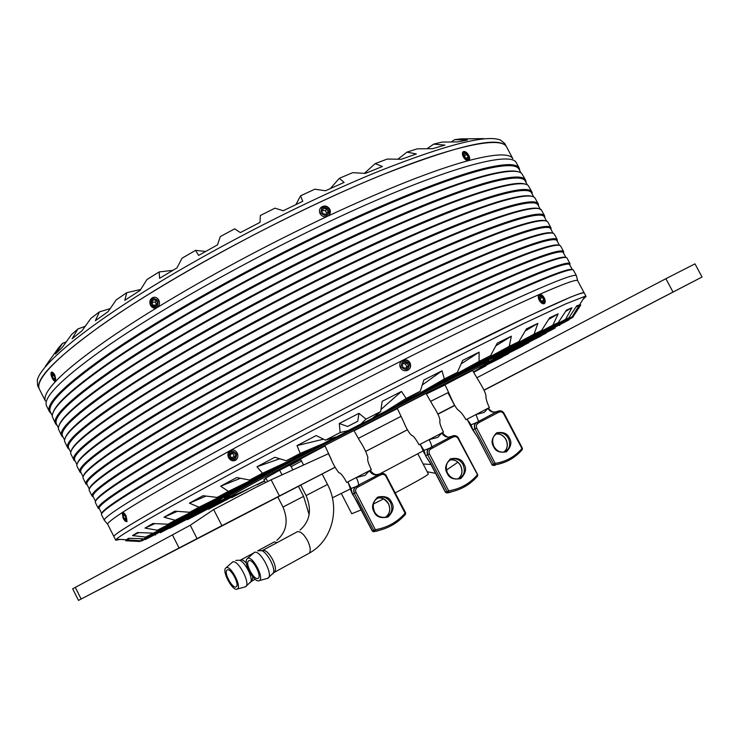 <?xml version="1.0" encoding="UTF-8"?>
<svg xmlns="http://www.w3.org/2000/svg" width="739" height="739" viewBox="0 0 739 739"><rect width="100%" height="100%" fill="white"/><g stroke="black" fill="none" stroke-linecap="round" stroke-linejoin="round"><path stroke-width="1.11" d="M264.507 480.858C241.182 492.414 229.903 497.606 230.679 496.442C233.773 493.911 255.047 482.17 294.482 461.201L421.11 395.596C459.584 376.179 480.562 366.017 484.027 365.112C485.264 364.918 481.782 367.135 473.57 371.782M229.626 496.1L224.462 498.132C222.273 498.511 232.323 492.608 254.622 480.415C289.679 461.284 355.108 426.994 407.826 400.187C460.674 373.297 491.906 358.36 488.987 361.02L484.525 363.542C481.043 364.392 459.907 374.599 421.091 394.164L293.346 460.342C253.579 481.514 232.166 493.375 229.099 495.934L229.617 496.1M437.47 388.086L444.887 384.141L437.47 388.086M300.496 459.085L288.589 465.69M265.929 478.225L264.701 479.001L266.031 478.419M371.375 469.708C368.188 463.279 367.043 459.279 367.948 457.709C366.415 452.453 363.699 446.846 359.801 440.897L353.898 430.541L325.511 445.137L324.846 445.589L329.927 456.462C332.55 463.131 335.552 468.572 338.924 472.766C340.725 472.942 343.321 476.184 346.73 482.493L371.375 469.699M377.555 474.429L379.8 473.985L358.415 485.172C358.775 483.749 358.073 481.265 356.318 477.708M369.518 470.78C371.569 474.133 374.405 475.463 378.035 474.761L378.941 475.722L380.918 474.854L379.957 473.884M356.743 477.496L365.121 475.306L369.288 470.909M350.637 489.689L351.034 488.497L352.42 493.883L354.314 493.301C353.14 490.41 353.695 488.174 356.004 486.595L351.034 488.497L348.171 482.521M359.57 486.013L358.415 485.172L356.604 486.29L357.713 487.186L378.941 475.722M348.503 483.371L349.399 485.717M349.51 486.013L349.418 485.366M354.314 493.301L373.795 530.463L372.401 531.018L357.27 501.735L352.364 494.003M351.524 491.777L352.346 493.966M351.016 489.181L351.459 492.183M372.964 531.59L375.052 531.165L373.795 530.463L375.338 529.697L375.052 531.165L375.8 531.045C387.596 528.865 397.462 523.304 405.378 514.362L405.074 513.236C397.12 522.187 387.208 527.683 375.338 529.697L356.059 492.423C355.2 490.253 355.616 488.581 357.325 487.389L357.713 487.186M372.373 530.962L373.657 531.72L375.671 531.092M420.694 444.028L443.474 432.139C440.453 425.978 439.289 422.2 439.973 420.805C439.899 417.812 437.608 412.796 433.109 405.776L426.043 393.407L399.106 407.235L397.277 408.344L403.374 421.202C406.542 428.906 409.341 433.645 411.762 435.419C413.295 435.668 415.724 438.79 419.041 444.795L420.694 444.028M449.414 436.906L452.092 436.222L431.594 446.947C431.752 445.635 430.948 443.234 429.183 439.733M441.848 433.082C443.89 436.398 446.744 437.691 450.411 436.961L451.363 437.876L453.256 437.054L452.213 436.139M429.599 439.52L437.839 437.377L441.636 433.202M423.613 451.751L423.974 450.402L425.636 455.584L427.715 454.901C426.523 452.046 427.031 449.857 429.239 448.342L423.974 450.402L420.306 444.453M432.786 447.751L431.594 446.947L429.849 448.028L431.003 448.878L451.363 437.876M420.436 444.721L421.987 448.056M423.549 451.52L421.978 447.511M427.715 454.901L447.132 491.611L445.589 492.239L430.523 463.307L425.516 455.704M424.694 453.524L423.807 452.25L424.639 454.06M424.029 451.039L423.761 452.102M445.7 492.414L446.772 492.95L448.361 492.313L447.132 491.611L448.684 490.835L448.361 492.313L450.845 491.878C461.478 489.615 470.337 484.387 477.431 476.184L477.2 475.029C469.634 483.731 460.129 488.996 448.684 490.835L429.488 454.005C428.62 451.862 428.999 450.227 430.634 449.081L431.003 448.878M445.562 492.183L446.818 492.941L449.016 492.617M469.551 417.923L489.403 407.522C487.435 403.614 486.28 400.141 485.948 397.12C486.65 392.03 477.727 379.957 472.609 370.396L444.961 384.77C449.903 394.414 454.734 408.575 459.316 410.912C461.616 412.907 463.806 415.835 465.903 419.678L469.551 417.923M488.34 408.159C493.227 413.914 494.419 411.309 495.13 412.103L498.548 411.032M498.973 412.131L501.319 411.752L503.471 413.406L521.937 448.536C514.88 456.767 505.947 461.709 495.158 463.362L476.535 427.761L476.406 425.008L478.068 423.235L476.923 422.44L471.076 424.833L472.831 429.701L474.955 428.98C473.81 426.246 474.262 424.168 476.332 422.736L478.567 421.415L479.74 422.172L498.973 412.131L497.818 411.346L496.239 412.039L478.567 421.415L476.045 414.616M487.943 408.371C489.92 411.54 492.682 412.768 496.239 412.039L497.19 412.898M476.443 414.413L484.322 412.371L487.768 408.464M467.778 420.602L470.734 426.191M470.798 426.32L471.076 424.833L467.03 419.17L468.905 422.191M467.805 420.667L472.701 429.839M474.955 428.98L493.652 464.12L492.082 464.776L477.588 437.072L470.826 426.375L471.085 424.98M471.907 427.742L470.983 426.662L471.168 425.415M492.035 464.729L477.551 437.054L472.711 429.858L477.588 437.072M492.082 464.776L493.246 465.45L495.444 465.164L493.172 465.468L491.906 464.831L493.172 465.468L494.825 464.803L493.652 464.12L495.158 463.362L494.825 464.803L498.492 464.129C507.942 461.884 515.822 457.062 522.131 449.663L522.399 448.25L504.127 413.461L503.656 413.72M120.032 539.415L115.755 540.237L116.392 539.211C119.33 536.292 133.805 527.461 159.846 512.718C213.386 482.428 322.758 424.426 418.348 375.892L522.381 324.162L565.677 303.914L584.854 296.385L586.064 296.45L582.923 299.471M157.813 508.709C213.377 476.978 329.936 415.133 427.696 365.833L531.165 314.953L570.665 297.096C578.452 293.993 582.951 292.589 584.17 292.884L577.649 280.654C576.651 279.083 563.885 283.684 539.341 294.455L539.47 294.399C541.124 294.131 542.722 295.314 544.274 297.946C545.659 300.93 545.594 302.861 544.08 303.738C542.398 304.015 540.772 302.842 539.211 300.219C537.89 297.346 537.937 295.424 539.341 294.455C507.508 308.532 461.94 330.481 402.644 360.309L403.448 359.985C406.256 359.339 408.455 360.299 410.034 362.849C411.401 366.516 410.348 369.103 406.875 370.608C404.104 371.172 401.951 370.211 400.409 367.717C399.134 364.558 399.873 362.082 402.644 360.309C342.231 390.829 284.801 420.879 230.356 450.467C233.127 449.34 235.427 450.19 237.228 453.035C238.429 455.889 237.976 458.217 235.87 460.027C232.997 461.561 230.568 460.794 228.582 457.727C227.363 454.854 227.824 452.517 229.958 450.716L178.275 479.315C152.687 493.818 134.027 504.894 122.286 512.543C123.385 512.192 124.688 513.356 126.193 516.044L126.951 521.54C125.879 522.002 124.586 520.838 123.053 518.048L122.286 512.543C112.162 519.175 107.294 523.073 107.691 524.256L113.935 536.634C112.873 535.369 127.505 526.057 157.813 508.709M230.069 496.248L160.326 532.745L224.961 498.548L145.481 539.479L220.518 500.358L141.463 541.087L219.465 500.405L139.994 540.782L222.023 498.566L145.629 537.068L228.323 494.797L157.315 530.232L238.383 489.098L167.984 524.219L175.152 520.238L164.012 517.217L174.866 511.166L189.692 512.266L198.994 507.203L189.406 503.157L203.04 495.712L217.146 497.412L228.379 491.398L220.684 486.17L236.729 477.551L249.662 480.064L262.493 473.256L256.95 466.771L274.908 457.256L286.224 460.748L300.21 453.404L297.004 445.617L316.19 435.557L325.52 440.167L340.134 432.564L339.303 423.512L358.96 413.313L366.036 419.124L380.696 411.558L382.165 401.351L401.489 391.43L406.164 398.46L420.288 391.236L423.826 380.031L442.051 370.793L444.324 378.987L457.358 372.373L462.66 360.401L479.094 352.18L479.075 361.417L490.585 355.644L497.245 343.164L511.351 336.217L509.263 346.342L518.898 341.575L526.491 328.837L537.89 323.359L534.038 334.167L541.567 330.527L549.677 317.779L558.157 313.844L552.892 325.132L558.213 322.657L566.425 310.121L571.921 307.747L565.621 319.313L568.725 317.992L576.697 305.854L579.293 304.995L572.3 316.652L573.27 316.431L580.558 305.392L572.189 317.77L493.236 358.96L568.781 320.015L489.412 361.436L555.118 328.061L484.221 364.484M569.242 319.303L568.781 320.015M559.996 324.827L559.534 325.52M546.5 332.476L540.237 336.402L484.063 365.001M529.346 341.945L521.919 346.462L483.611 365.796M509.097 352.928L500.691 357.944L477.579 369.491M457.358 372.373L420.343 393.601L479.075 361.417M420.288 391.236L397.545 405.175L409.822 398.866L444.324 378.987M380.696 411.558L373.177 417.664L385.869 411.115L406.164 398.46M340.134 432.564L348.069 430.634L360.918 423.974L366.036 419.124M300.21 453.404L323.22 443.594L335.866 437.008L325.52 440.167M262.493 473.256L299.507 456.065L311.701 449.691L286.224 460.748M228.379 491.398L289.235 461.579L249.662 480.064M198.994 507.203L269.181 472.295L217.146 497.412M175.152 520.238L252.091 481.551L189.692 512.266M230.605 496.414L169.878 528.191L230.3 496.322M231.713 496.405L187.724 519.535L230.605 496.719M238.623 493.393L208.555 509.236L234.928 495.065M251.703 487.149L231.852 497.596L245.764 490.022M264.608 481.052L257.089 484.867L262.724 481.736M473.662 371.92L485.892 365.888L473.838 372.188M480.913 367.523L508.672 353.639M484.322 365.158L528.912 342.637M484.156 364.697L546.056 333.16M573.27 316.431L493.643 358.249L573.205 316.966M568.725 317.992L490.419 359.403L572.3 316.652M558.213 322.657L483.463 362.507L565.621 319.313M541.567 330.527L472.766 367.579L552.892 325.132M518.898 341.575L458.457 374.544L534.038 334.167M490.585 355.644L440.841 383.292L509.263 346.342M486.29 365.14L485.892 365.888M257.089 484.867L256.572 484.775M231.852 497.596L231.002 497.495M208.555 509.236L207.733 509.171M187.724 519.535L186.902 519.48M169.878 528.191L169.065 528.163M155.606 534.944L154.774 534.916M145.481 539.479L144.632 539.452M140.105 541.511L125.695 540.763L139.394 541.382M139.994 540.782L126.434 539.812L128.438 538.278L142.904 538.768M145.629 537.068L132.503 535.59L137.417 532.57L152.373 533.078M157.315 530.232L144.992 528.071L152.89 523.517L167.984 524.219M461.09 363.939L479.094 352.18M422.237 385.01L442.051 370.793M380.982 409.498L401.489 391.43M339.303 423.512L347.644 426.477L357.759 421.23L358.96 413.313M297.004 445.617L323.553 439.178M256.95 466.771L279.776 458.743M220.684 486.17L240.471 478.272M189.406 503.157L206.033 496.072M164.012 517.217L177.295 511.342M144.992 528.071L154.839 523.609M132.503 535.59L138.95 532.616M126.434 539.812L129.611 538.325M580.706 304.837L578.933 305.844M576.041 306.851L579.293 304.995M565.566 311.424L571.921 307.747M548.615 319.442L558.157 313.844M525.226 330.961L537.89 323.359M495.804 345.861L511.351 336.217M512.82 158.654L506.631 147.006C501.134 135.034 446.947 146.664 358.581 184.759C270.428 222.707 161.665 282.492 100.227 326.121C54.631 359.08 34.364 380.105 39.416 389.185C33.624 378.608 66.436 346.628 136.105 302.131C205.59 257.735 305.909 205.839 381.777 175.014C458.873 144.733 500.497 135.394 506.631 147.006L504.755 143.486L500.358 139.994C486.16 134.461 445.922 144.77 379.634 170.931C309.022 199.502 217.017 246.41 148.641 288.82C80.163 331.294 40.931 365.038 37.31 380.022L37.615 385.629L45.365 400.954M483.583 138.618L460.877 138.886L454.707 139.653L467.417 140.031L457.875 141.897L441.94 142.1L433.645 144.123L444.906 145.112L432.537 148.696L417.221 148.825L406.93 152.142L416.362 153.952L401.425 159.255L387.208 159.07L375.181 163.624L382.423 166.487L365.334 173.397L352.697 172.658L339.312 178.33L344.115 182.431L325.446 190.754L314.823 189.202L300.551 195.826L302.768 201.294L283.24 210.735L274.973 208.167L260.35 215.492L259.989 222.393L240.369 232.591L234.688 228.822L220.305 236.563L217.488 244.895L198.588 255.426L195.576 250.364L182.006 258.216L177.009 267.869L159.569 278.307L159.162 271.924L146.904 279.573L140.124 290.399L124.78 300.339L126.766 292.681L116.245 299.849L108.125 311.627L95.368 320.717L99.442 311.886L90.952 318.333L81.974 330.813L72.108 338.776L77.9 328.938L71.609 334.49L62.252 347.413L55.425 354.046L62.51 343.395L58.483 347.921L45.384 366.23M469.45 138.849L481.015 138.618M47.998 362.526L53.541 354.877M66.251 341.889L62.51 343.395M85.216 326.305L77.9 328.938M110.222 308.588L99.442 311.886M140.724 289.448L126.766 292.681M172.815 270.354L159.162 271.924M205.645 251.454L195.576 250.364M300.551 195.826L295.96 204.555M339.312 178.33L330.388 188.519M375.181 163.624L364.41 173.342M406.93 152.142L397.878 159.208M433.645 144.123L427.087 148.751M454.707 139.653L451.123 141.98M320.052 213.673C318.971 211.252 319.322 209.137 321.105 207.317C324.439 205.146 327.331 205.747 329.751 209.128C330.86 211.594 330.481 213.737 328.615 215.548L327.469 216.287C324.375 217.377 321.899 216.509 320.052 213.673M150.497 305.253C149.149 301.706 149.943 299.11 152.899 297.475C155.366 296.773 157.352 297.651 158.848 300.126C160.104 303.23 159.532 305.715 157.139 307.563L156.465 307.895C153.989 308.634 152.003 307.757 150.497 305.253M463.298 156.816C462.069 154.183 462.115 152.446 463.427 151.587C465.237 151.209 467.02 152.465 468.757 155.366C470.004 157.98 469.986 159.707 468.683 160.548L468.48 160.622C466.669 160.797 464.942 159.532 463.298 156.816M45.338 400.834C43.749 396.908 47.241 390.368 55.804 381.204L55.702 381.296C54.751 381.693 53.596 380.64 52.238 378.146C50.871 375.19 50.585 373.195 51.388 372.17C52.367 371.763 53.541 372.798 54.917 375.283L55.804 381.204C65.9 370.498 83.045 356.725 107.229 339.875C121.778 329.797 138.405 319.026 157.139 307.563L157.139 307.563C209.858 275.481 266.64 245.052 327.469 216.287L327.469 216.287C387.328 188.427 434.329 169.878 468.48 160.622C494.613 153.795 509.365 153.102 512.737 158.562M115.755 540.237L113.935 536.634C112.605 534.971 136.419 520.515 185.369 493.264C251.094 456.822 361.851 398.727 448.102 355.579C534.574 312.301 583.616 290.196 584.17 292.884L586.064 296.45M51.259 413.701L49.495 411.799L46.483 405.776C42.77 397.194 63.563 376.982 108.864 345.141C170.617 302.427 279.065 243.02 367.172 204.278C455.492 165.397 510.039 151.994 516.118 162.34L519.305 168.28L519.84 170.811M576.485 276.09L576.374 275.675C574.591 272.266 524.293 293.54 437.294 336.393C350.526 379.125 240.073 437.396 174.838 474.66C126.628 502.354 103.137 517.586 104.356 520.348L104.642 520.672M49.495 411.799C44.977 403.799 65.836 383.689 112.079 351.459C160.742 318.213 237.496 274.446 311.858 238.134C386.248 201.821 451.603 176.048 486.474 167.892C506.086 163.43 517.032 163.559 519.305 168.28M576.429 275.758L573.473 270.188C572.162 266.068 522.122 286.658 434.911 329.354C347.94 371.929 236.923 430.578 171.587 468.277C122.988 496.497 99.645 512.007 101.548 514.806L104.393 520.432M52.303 415.78L50.455 412.122C45.966 404.168 66.806 384.123 112.975 351.986C161.518 318.869 238.032 275.25 312.154 239.039C386.312 202.837 451.464 177.111 486.244 168.926C505.827 164.446 516.755 164.557 519.009 169.249L520.93 172.861M572.337 269.707C569.326 266.456 518.261 287.647 431.668 330.093C345.298 372.419 236.231 430.098 171.734 467.344C124.549 494.76 101.243 510.178 101.806 513.605M53.005 412.953C55.776 403.115 76.773 384.76 115.977 357.888C164.64 324.957 241.228 281.43 315.341 245.154C389.49 208.888 454.55 182.949 489.2 174.506C503.647 171.032 513.319 170.136 518.224 171.808M572.411 269.707L569.52 264.451C565.963 261.07 514.483 282.039 427.909 324.282C341.547 366.405 232.905 423.974 168.704 461.395C121.917 488.839 98.73 504.469 99.137 508.275L101.77 513.67M57.245 425.553L55.573 423.817L52.312 416.667C51.148 407.956 72.311 388.659 115.801 358.757C164.603 325.76 241.45 282.095 315.802 245.699C390.183 209.313 455.418 183.272 490.133 174.801C507.582 170.635 518.085 170.155 521.651 173.379L525.623 180.168L526.076 182.533M569.898 264.987L569.815 263.5C566.277 260.045 514.667 281.005 427.816 323.349C341.187 365.583 232.185 423.355 167.836 460.905C120.937 488.451 97.724 504.137 98.185 507.97L99.359 508.894M55.573 423.817C51.351 416.426 72.505 396.843 119.025 365.084C167.947 332.291 244.877 288.727 319.211 252.258C393.582 215.797 458.725 189.535 493.31 180.796C512.764 176.002 523.535 175.79 525.623 180.168M570.055 263.758L567.099 258.207C566.203 256.063 556.578 258.502 538.214 265.495C505.513 278.067 441.746 307.544 367.523 345.021C293.318 382.497 215.28 424.713 164.585 454.531C116.263 483.223 93.216 499.278 95.433 502.696L98.269 508.312M58.464 427.964L56.534 424.14C52.34 416.787 73.466 397.277 119.912 365.611C168.723 332.929 245.403 289.522 319.507 253.163C393.647 216.804 458.586 190.588 493.079 181.822C512.506 177.018 523.249 176.787 525.327 181.138L527.341 184.926M565.741 257.532C563.691 256.174 554.195 258.715 537.262 265.162C504.608 277.688 441.017 307.054 367.024 344.411C293.06 381.758 215.289 423.844 164.742 453.607C118.73 480.923 95.71 496.784 95.664 501.199M59.065 425.701C61.531 416.528 82.814 398.469 122.914 371.505C182.33 331.968 283.628 276.469 369.103 237.164C454.753 197.766 512.598 179.401 525.143 184.113M565.954 257.56L563.247 252.535C560.079 247.962 508.7 267.749 421.793 309.623C335.109 351.376 225.866 409.471 161.712 447.658C114.573 475.934 91.682 492.137 93.022 496.275L95.562 501.384M63.24 437.423L61.651 435.853L58.483 429.119C56.986 421.184 78.408 402.275 122.748 372.391C184.417 331.358 291.268 273.162 378.571 233.598C466.069 193.904 521.032 177.877 528.283 185.6L531.951 192.075L532.32 194.274M563.617 253.172L563.543 251.583C560.393 246.937 508.885 266.705 421.71 308.69C334.749 350.545 225.146 408.843 160.834 447.169C113.594 475.546 90.666 491.814 92.061 495.971L93.326 496.95M61.651 435.853C57.744 429.063 79.175 410.016 125.972 378.719C188.999 337.15 298.935 277.578 386.94 237.81C475.168 197.904 527.979 182.958 531.951 192.075M563.691 251.787L560.735 246.226C559.654 243.75 549.853 245.838 531.323 252.498C498.335 264.479 434.356 293.457 360.105 330.776C285.882 368.096 208.019 410.524 157.592 440.795C109.548 469.967 86.786 486.567 89.308 490.594L92.153 496.202M64.635 440.167L62.612 436.167C58.723 429.424 80.145 410.45 126.859 379.246C189.757 337.806 299.369 278.427 387.107 238.752C475.057 198.948 527.72 183.983 531.655 193.036L533.761 196.999M559.09 245.339C556.495 243.944 546.925 246.226 530.371 252.175C497.43 264.109 433.627 292.977 359.616 330.176C285.633 367.366 208.019 409.665 157.749 439.881C112.836 467.131 90.093 483.417 89.53 488.738M65.143 438.403C67.277 429.932 88.856 412.177 129.87 385.148C179.06 353.122 255.99 310.001 330.065 273.421C404.168 236.849 468.812 209.931 502.899 200.334C518.039 196.121 527.748 194.81 532.025 196.389M559.497 245.422L556.975 240.683C554.195 234.919 502.926 253.514 415.688 295C328.679 336.365 218.846 394.977 154.719 433.941C107.257 463.057 84.662 479.851 86.953 484.322L89.364 489.116M69.244 449.303L67.739 447.899L64.653 441.534C62.824 434.393 84.505 415.891 129.695 386.035C179.041 353.944 256.221 310.694 330.527 273.993C404.87 237.293 469.69 210.282 503.832 200.638C521.817 195.65 532.163 194.708 534.87 197.803L538.288 203.992L538.565 206.033M557.345 241.367L557.28 239.732C554.509 233.884 503.111 252.47 415.604 294.057C328.31 335.524 218.116 394.34 153.841 433.442C106.268 462.66 83.655 479.519 85.992 484.017L87.294 485.015M67.739 447.899C64.136 441.71 85.863 423.207 132.928 392.381C196.306 351.394 306.408 291.96 394.257 251.768C482.327 211.437 534.722 195.632 538.288 203.992M557.326 239.815L554.379 234.272C551.839 227.843 500.525 245.838 412.842 287.249C325.391 328.522 214.883 387.596 150.608 427.087C102.841 456.72 80.375 473.865 83.202 478.502L83.211 478.512M70.805 452.388L68.699 448.213C65.115 442.07 86.823 423.632 133.814 392.889C197.054 352.041 306.833 292.801 394.414 252.71C482.216 212.472 534.454 196.657 537.992 204.952L540.181 209.082M552.393 233.127C544.948 229.367 490.641 249.385 404.427 290.436C318.398 331.377 212.934 387.957 150.765 426.172C106.878 453.367 84.431 470.05 83.415 476.221M71.221 451.058C73.013 443.317 94.878 425.895 136.826 398.811C199.613 358.609 307.951 300.163 395.097 259.906C482.456 219.52 535.526 202.606 540.458 209.7M553.058 233.293L550.675 228.822C547.95 222.051 496.562 239.584 409.064 280.663C321.798 321.613 211.687 380.576 147.745 420.242C100.199 450.051 77.918 467.408 80.884 472.341L83.174 476.858M75.258 461.191L74.011 460.249L70.833 453.903C68.653 447.575 90.601 429.507 136.66 399.707C199.632 359.422 308.339 300.782 395.744 260.387C483.371 219.852 536.532 202.883 541.41 209.978L544.625 215.917L544.819 217.802M551.082 229.58L550.971 227.861C548.218 221.026 496.673 238.558 408.907 279.739C321.373 320.781 210.948 379.938 146.867 419.743C99.248 449.626 76.939 467.057 79.932 472.027L81.272 473.099M73.835 459.954C70.528 454.374 92.551 436.407 139.893 406.053C203.622 365.657 313.881 306.362 401.582 265.744C489.495 224.989 541.465 208.324 544.625 215.917M550.971 227.861L547.913 222.143C546.167 219.206 536.043 220.675 517.559 226.54C483.99 237.348 419.595 265.338 345.298 302.353C271.037 339.358 193.507 382.192 143.625 413.387C96.698 443.123 74.5 460.739 77.013 466.235L79.932 472.027M76.985 464.619L74.787 460.268C71.517 454.734 93.511 436.832 140.77 406.561C204.37 366.304 314.315 307.193 401.739 266.677C489.384 226.023 541.197 209.349 544.329 216.887L546.62 221.183M545.65 220.906C542.13 219.418 532.449 221.192 516.616 226.226C483.103 236.988 418.874 264.876 344.817 301.761C270.788 338.647 193.526 381.361 143.791 412.482C100.892 439.631 78.731 456.684 77.318 463.667M320.098 208.564L322.241 206.744C325.354 205.71 327.811 206.615 329.612 209.47L329.483 214.587M328.873 209.59C328.827 215.917 326.195 217.109 320.948 213.174C321.003 206.846 323.645 205.654 328.873 209.59M321.798 211.16L322.287 210.449L325.437 210.763L326.712 213.34M326.638 208.86L323.479 208.537L321.751 211.068L323.192 213.913L326.352 214.227L328.079 211.705L326.638 208.86L325.437 210.763M322.287 210.449L323.479 208.537M401.767 360.863L403.198 360.161C406.247 359.514 408.519 360.614 410.006 363.459C410.912 366.054 410.357 368.216 408.344 369.934M409.304 363.662C408.843 370.11 406.127 371.181 401.166 366.886C401.628 360.438 404.344 359.366 409.304 363.662M403.004 363.588L405.517 363.957L406.755 366.923L405.803 368.142M407.124 362.794L403.993 362.295L402.099 364.77L403.346 367.754L406.478 368.253L408.371 365.768L407.124 362.794L405.517 363.957M406.755 366.923L408.371 365.768M462.873 152.012L464.988 152.4M468.304 155.532L468.997 158.395C467.972 160.64 466.244 160.04 463.824 156.603C462.559 153.269 463.159 151.957 465.625 152.65L468.304 155.532M468.988 158.765L468.535 160.603M466.762 154.414L464.702 153.426L464 155.079L465.367 157.712L467.436 158.7L468.129 157.047L466.762 154.414L464.471 155.975M466.42 158.211L468.129 157.047M55.915 381.056L55.416 380.844M51.573 373.297L52.007 372.059M54.649 375.615C55.979 378.784 55.988 380.409 54.686 380.493L52.432 377.851L51.453 373.657C52.053 372.317 53.125 372.973 54.649 375.615M53.578 374.747L52.238 374.146L52.201 376.133L53.504 378.719L54.834 379.329L54.871 377.343L53.578 374.747M52.201 376.133L53.91 375.421M53.504 378.719L54.852 378.146M155.874 308.08L150.95 305.115C149.731 302.002 150.322 299.535 152.714 297.725L153.998 297.217M158.063 300.671C158.312 307.119 156.04 308.468 151.236 304.727C150.968 298.279 153.241 296.93 158.063 300.671M156.049 300.034L153.241 299.877L151.837 302.537L153.241 305.364L156.049 305.53L157.453 302.861L156.049 300.034M151.837 302.537L155.181 301.992L156.169 300.293M156.52 304.634L155.181 301.992M153.241 305.364L156.419 304.828M543.996 298.473L544.578 301.614C543.414 303.738 541.742 303.082 539.562 299.655C538.398 296.09 539.082 294.75 541.622 295.637L543.996 298.473M544.551 301.891L543.922 303.775M538.87 294.778L541.04 295.351M542.509 297.346L540.505 296.357L539.775 298.066L541.05 300.782L543.063 301.771L543.784 300.052L542.509 297.346L540.07 298.713M541.807 301.152L543.784 300.052M127.154 521.291L126.609 521.087M122.462 513.734L122.84 512.441M126.018 516.579C127.136 519.351 127.09 520.755 125.898 520.792L123.154 517.559L122.36 514.104C123.053 512.635 124.272 513.466 126.018 516.579M124.845 515.443L123.339 514.418L123.08 516.044L124.318 518.695L125.815 519.72L126.083 518.094L124.845 515.443M123.08 516.044L124.623 515.286M124.318 518.695L125.981 517.873M235.27 460.397C232.452 461.09 230.3 459.991 228.813 457.108C227.871 454.365 228.406 452.176 230.411 450.531L231.021 450.171M236.554 453.848C236.323 460.203 233.875 461.238 229.21 456.933C229.432 450.587 231.88 449.561 236.554 453.848M234.531 452.97L231.649 452.444L229.995 454.873L231.233 457.82L234.106 458.346L235.759 455.917L234.531 452.97M229.995 454.873L233.626 452.804M235.233 456.693L234.226 456.563L232.997 453.626M231.233 457.82L234.226 456.563M332.384 497.827L350.462 488.895M379.532 474.032L423.262 450.845M358.452 438.319L400.954 416.408L358.452 438.319M397.351 408.556L354.073 430.791M324.984 445.986L300.45 458.984L303.563 465.034M430.689 401.295L448.481 392.455L430.689 401.295M445.007 384.927L426.421 393.933M282.012 474.844L279.638 470.226L289.429 465.256M279.638 470.226L265.837 478.041L267.601 481.486M265.393 482.576L263.897 479.657L266.086 478.521M228.527 495.352L228.951 496.183L226.661 496.83C227.169 495.536 247.777 484.017 288.506 462.281C328.19 441.165 381.675 413.434 421.987 393.074C463.972 371.939 485.532 361.602 486.659 362.064L484.802 363.542M229.478 496.137L224.591 497.901C225.09 496.59 246.032 484.886 287.425 462.79C327.765 441.322 382.165 413.119 423.124 392.437C465.727 370.987 487.592 360.503 488.728 360.983L484.479 363.957M341.307 493.476L351.755 513.725L361.316 509.855M373.352 504.026L383.606 498.862M395.254 492.839L408.418 485.837C421.489 478.724 428.14 474.789 428.352 474.013L417.84 453.811M247.657 558.379C252.655 555.488 264.645 578.425 259.269 580.614L259.066 580.706C254.382 583.145 243.205 563.09 246.928 558.98L247.657 558.379M248.831 560.67L248.239 561.15C245.274 564.42 254.188 580.383 257.893 578.425L258.05 578.351C262.317 576.605 252.812 558.388 248.831 560.67M226.162 567.7C230.753 565.012 242.216 587.052 237.265 589.048L237.08 589.131C232.767 591.403 222.051 571.995 225.524 568.226L226.162 567.7M227.279 569.898L226.762 570.314C224 573.316 232.536 588.761 235.963 586.932L236.101 586.868C240.036 585.279 230.938 567.783 227.279 569.898M331.719 469.006L326.85 471.519L331.719 469.006M671.003 293.124L686.088 285.3L671.003 293.124M566.074 347.579L600.059 329.945L566.074 347.579M484.027 390.146L534.315 364.059L484.017 390.127M247.103 512.617L261.8 504.986L247.103 512.617M251.611 510.455L290.427 490.317L251.611 510.455M313.983 478.17L318.721 475.713L313.983 478.17M389.167 439.225L402.034 432.546L389.167 439.225M300.736 485.154L298.445 486.364M454.753 405.499L437.987 414.182M437.968 414.145L454.725 405.462M439.363 413.369L454.707 405.425L439.363 413.369M437.922 414.052L454.587 405.36L437.894 414.006M97.89 590.35L107.728 585.251L97.89 590.35M179.771 547.858L212.13 531.073L179.771 547.858M260.359 506.076L264.562 503.896L260.359 506.076M407.365 429.821L365.787 451.363M291.591 489.846L300.718 485.107L291.591 489.846M702.05 277.014L694.983 263.86L665.876 278.705L673.026 292.044L702.05 277.014L484.082 390.238M437.894 413.997L454.651 405.305M279.37 495.869L271.121 479.805L254.142 488.239L213.673 509.559L221.894 525.66L334.961 467.288M309.142 514.621L303.59 496.368L298.417 486.317L300.477 485.255L78.482 600.401L221.894 525.66M365.777 451.344L407.346 429.784M262.881 550.259L297.392 531.701C300.468 531.147 303.868 534.14 307.581 540.699C310.454 546.777 310.99 550.952 309.179 553.206C332.439 540.643 340.374 508.238 327.525 484.442L322.121 473.976L324.264 472.877L242.18 515.406L300.708 485.098M454.697 405.388L437.931 414.08M334.979 467.334L322.139 474.004M483.999 390.1L673.026 292.044M476.951 377.721L665.876 278.705M271.121 479.805L328.504 453.681M81.133 599.015L75.295 587.403L190.256 525.244L213.673 509.559M75.295 587.403L72.69 588.872L78.482 600.401M391.578 502.298C389.61 497.384 384.982 495.647 377.703 497.079C372.419 502.437 371.209 507.36 374.091 511.85C376.096 516.81 380.742 518.538 388.04 517.041C393.268 511.647 394.45 506.732 391.578 502.298M374.368 511.656C371.735 504.432 373.574 499.582 379.883 497.098C384.446 496.442 388.04 498.326 390.663 502.76C393.324 510.095 391.411 514.963 384.927 517.374C380.456 517.91 376.945 516.016 374.377 511.674M385.37 517.272C389.85 513.965 390.894 509.439 388.502 503.684C385.887 499.259 382.303 497.375 377.749 498.04L377.296 498.151M356.604 486.29L356.004 486.595L356.604 486.29M380.918 474.854L381.296 474.66C383.19 473.93 384.76 474.53 386.007 476.452L405.074 513.236L405.499 512.912M351.016 488.673L350.72 490.003M356.059 492.423L354.535 493.199C353.353 490.308 353.916 488.073 356.216 486.493L357.325 487.389M381.296 474.66L380.179 473.782L381.065 473.44C383.43 473.015 385.278 473.911 386.589 476.128L386.007 476.452M386.451 476.184L405.646 512.875L405.508 514.261C397.554 523.249 387.652 528.838 375.8 531.045L374.257 531.646M376.142 531.313L384.807 528.616M463.981 464.129C462.004 459.279 457.496 457.515 450.485 458.836C445.451 464.037 444.361 468.859 447.206 473.293C449.22 478.188 453.746 479.944 460.776 478.567C465.755 473.329 466.826 468.517 463.981 464.129M447.437 473.126C444.804 466.152 446.43 461.432 452.314 458.956C456.794 458.235 460.379 460.111 463.057 464.6C465.718 471.667 464.037 476.406 457.986 478.817C453.589 479.445 450.079 477.551 447.446 473.154M458.097 478.798C462.189 475.556 463.048 471.159 460.683 465.625C458.014 461.154 454.448 459.279 449.968 460.009L449.866 460.037M429.849 448.028L429.239 448.342L429.849 448.028M453.256 437.054L453.617 436.86C455.446 436.167 456.97 436.777 458.208 438.68L477.533 474.761M423.983 450.559L423.659 451.889M429.488 454.005L427.946 454.79C426.763 451.926 427.271 449.746 429.479 448.222L430.634 449.081M453.617 436.86L452.453 436.028L453.219 435.724C455.557 435.271 457.395 436.158 458.725 438.384L458.208 438.68M458.559 438.458L477.708 474.706L477.588 476.055C470.457 484.313 461.542 489.587 450.845 491.878L448.961 492.645M449.173 492.599L458.3 489.717M509.356 438.042C507.434 433.396 503.167 431.678 496.553 432.878C491.851 437.793 490.872 442.384 493.606 446.633C495.546 451.317 499.832 453.025 506.464 451.769C511.12 446.818 512.081 442.245 509.356 438.042M493.781 446.495C491.25 439.936 492.682 435.456 498.086 433.072C502.363 432.306 505.827 434.116 508.46 438.495C511.019 445.127 509.541 449.626 504.007 451.963C499.786 452.637 496.386 450.818 493.8 446.522M506.049 439.557C503.462 435.253 500.054 433.442 495.823 434.126C499.952 433.46 503.324 435.28 505.938 439.594C508.183 444.813 507.499 448.952 503.878 451.991C507.582 448.896 508.303 444.758 506.049 439.557M478.068 423.235L479.74 422.172M476.692 428.103L475.195 428.86C474.05 426.135 474.512 424.047 476.581 422.625L477.727 423.419M499.315 411.946L498.151 411.17L498.797 410.912C501.051 410.441 502.825 411.29 504.127 413.461L503.943 413.535M522.399 448.25L522.288 449.534C515.942 456.988 508.016 461.847 498.492 464.129L504.608 462.254M262.631 550.352C265.587 549.871 268.931 552.975 272.682 559.635C275.601 565.806 276.21 569.991 274.52 572.198L273.79 572.596M273.024 573.787L273.458 572.836C275.619 567.118 265.763 549.945 260.747 550.647L257.606 550.86M301.521 461.062L291.194 466.614L289.956 465.487L300.791 459.649M247.537 558.444L254.29 552.495C260.165 549.049 274.123 575.727 267.777 578.304L267.536 578.415M327.525 484.442L306.094 495.555C312.015 509.734 310.011 521.226 300.071 530.02M259.269 580.614L267.777 578.304L273.458 572.836L308.44 553.613M252.775 576.873L251.999 580.946L251.362 581.288M250.503 582.508L250.891 581.685C252.969 576.383 243.427 559.552 238.752 560.245L235.796 560.448M240.655 559.94C242.106 559.441 244.027 560.559 246.42 563.284M226.051 567.755L232.591 562.028C237.986 558.832 251.343 584.466 245.487 586.803L245.274 586.895M303.59 496.368L282.982 507.056C288.653 520.672 286.64 531.747 276.931 540.274M257.745 550.823L274.317 541.909L277.319 542.518M454.55 405.36L447.936 392.723M331.405 459.538L328.402 453.728M197.119 538.731L190.256 525.244M179.124 548.107L172.529 535.119M230.679 496.442L229.099 495.934M484.027 365.112L484.525 363.542M484.812 363.551L484.378 362.729M370.267 470.364C372.641 473.496 374.867 474.881 376.945 474.521M384.927 517.374C379.818 517.494 376.327 515.573 374.451 511.628C371.828 504.358 373.638 499.518 379.883 497.098L377.749 498.04C380.954 496.793 384.511 498.686 388.418 503.702C390.746 509.226 389.869 513.66 385.786 517.023M348.18 482.558L347.912 481.957M350.609 489.523L348.217 482.65M374.23 531.655L372.262 531.055L350.766 490.262M442.375 432.795C445.682 436.352 447.991 437.728 449.275 436.925M457.986 478.817C453.672 479.426 450.18 477.523 447.529 473.099C444.915 466.06 446.504 461.348 452.314 458.956L449.968 460.009C454.356 459.298 457.894 461.182 460.582 465.662C462.928 471.149 462.134 475.51 458.198 478.733M423.586 451.686L420.297 444.435M448.97 492.645L446.772 492.95L445.432 492.285L430.366 463.362L425.516 455.723M504.007 451.963C499.878 452.619 496.516 450.781 493.892 446.458C491.37 439.825 492.765 435.363 498.086 433.072L495.924 434.052M575.275 311.701L584.854 296.385M126.471 539.766L116.392 539.211M152.899 297.475L153.398 297.392M539.47 294.399L538.99 294.667M577.649 280.654L576.374 275.675M569.52 264.451L569.815 263.5M57.032 425.128L56.423 424.934M563.247 252.535L563.543 251.583M532.043 193.766L532.274 193.018M556.975 240.683L557.28 239.732M538.251 205.442L538.519 204.592M550.721 228.896L551.017 227.954M544.477 217.155L544.763 216.241M107.691 524.256L104.356 520.348M99.137 508.275L98.185 507.97M525.854 182.117L526.048 181.498M93.022 496.275L92.061 495.971M62.981 436.897L62.233 436.666M86.953 484.322L85.992 484.017M86.038 484.11L83.202 478.502M68.949 448.702L68.099 448.434M80.93 472.415L79.978 472.11M74.925 460.545L74.011 460.249M468.997 158.395L468.979 159.421M54.686 380.493L55.794 381.019M544.578 301.614L544.477 302.63M125.898 520.792L127.016 521.263M430.948 464.471L423.124 463.972M457.884 462.226L446.448 470.115M435.548 473.311L427.188 471.768M254.142 552.569L254.724 552.135M291.194 466.614L292.884 469.893M300.699 485.08L306.094 495.555M289.956 465.487L289.143 465.099M248.239 561.15L248.72 560.716M255.094 579.247L250.891 581.685L245.487 586.803L237.265 589.048M232.462 562.093L233.007 561.677M253.514 553.095L240.868 559.866M277.809 496.987L282.982 507.056"/></g></svg>

